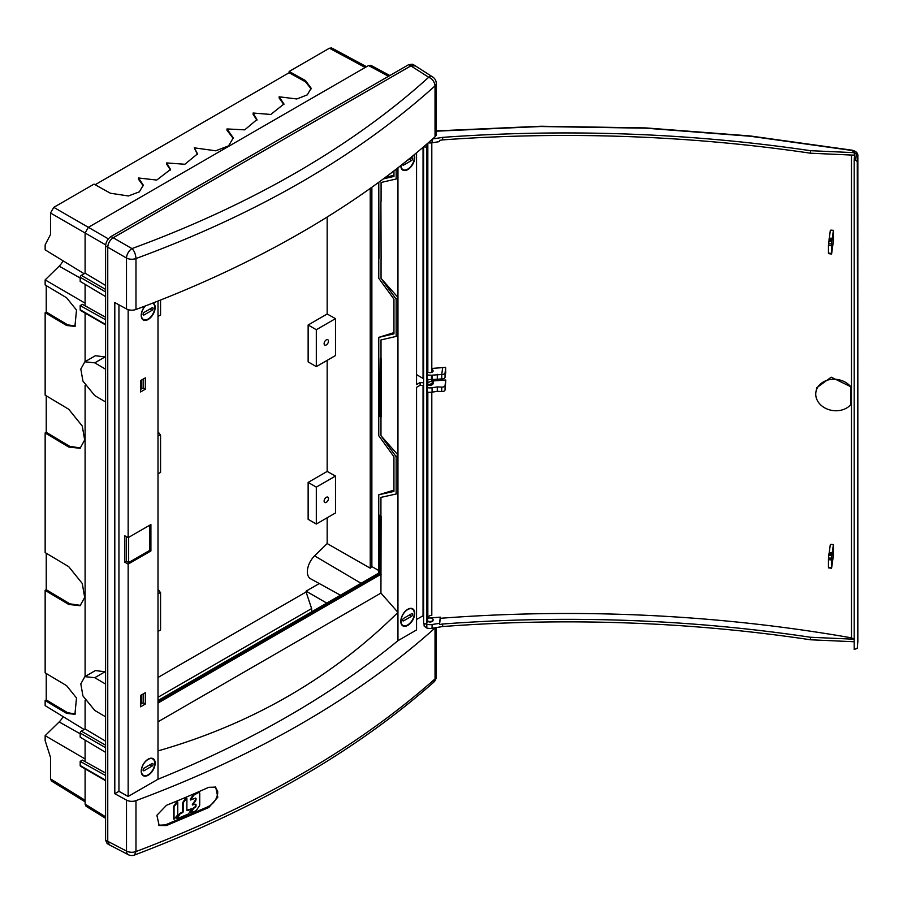 <?xml version="1.0" encoding="UTF-8"?>
<svg xmlns="http://www.w3.org/2000/svg" width="903" height="903" viewBox="0 0 903 903"><rect width="100%" height="100%" fill="white"/><g stroke="black" fill="none" stroke-linecap="round" stroke-linejoin="round"><path stroke-width="1.35" d="M316.31 329.719L316.31 366.618L308.137 361.889L308.137 324.99L316.31 329.719L335.498 318.635L327.168 313.996L308.137 324.99M324.109 343.659A3.081 1.783 -60 0 1 325.464 340.555A3.081 1.783 -60 0 1 327.834 339.731A3.081 1.783 -60 0 1 327.834 343.298A3.081 1.783 -60 0 1 324.753 345.07A3.081 1.783 -60 0 1 324.109 343.659M335.498 318.635L335.498 355.545L316.31 366.618M113.18 237.749C109.884 240.04 108.067 243.189 107.728 247.185L105.583 245.955C105.933 241.959 107.75 238.81 111.035 236.507L113.18 237.749L410.933 65.84L415.312 65.851M107.75 841.325L109.455 844.915L128.26 854.667A7.709 4.447 -62.6 0 1 126.499 851.044L107.75 841.325L107.75 247.208L107.728 841.37L105.583 840.05L107.107 843.537L109.252 844.858L107.728 841.37M109.929 845.152L109.252 844.858M308.137 482.416L308.137 519.315L316.31 524.033L316.31 487.135L308.137 482.416L327.168 471.422L327.168 360.342M316.31 524.033L335.498 512.96L335.498 476.062L316.31 487.135M328.478 498.569A3.081 1.783 120 0 0 327.834 497.158A3.081 1.783 120 0 0 324.753 498.941A3.081 1.783 120 0 0 324.753 502.497A3.081 1.783 120 0 0 327.123 501.673A3.081 1.783 120 0 0 328.478 498.569M105.583 245.955L105.583 369.203L94.77 362.848L84.837 361.81L80.818 369.045L82.941 381.1L94.77 395.593L105.583 401.948L105.583 716.801L94.77 710.447L82.941 695.953L80.818 683.898L84.837 676.652L94.77 677.701L105.583 684.056M414.714 65.422L412.502 64.226L408.709 64.644L111.035 236.507M105.583 840.05L105.583 716.801M85.096 800.284L50.512 778.894L50.512 757.369L45.15 740.663L45.15 735.652L59.18 721.937A12.168 7.032 120 0 0 63.041 716.587M84.126 729.5L45.15 705.627L45.15 700.559L66.585 713.37L74.915 714.296L76.507 697.974L66.585 685.659L45.15 672.848L45.15 590.359L68.73 604.457L80.096 605.721L84.679 597.391L82.263 583.462L68.73 566.666L45.15 552.58L45.15 432.932L46.245 432.3L69.813 446.398L80.627 447.956M75.446 713.946L67.669 712.738L46.245 699.927L45.15 700.559M46.245 699.927L46.245 673.503M80.627 605.382L69.813 603.825L46.245 589.727L45.15 590.359M46.245 589.727L46.245 553.223M46.245 395.807L46.245 432.3M46.245 285.608L46.245 312.032L45.15 312.664L45.15 395.153L68.73 409.251L82.263 426.035L84.679 439.964L80.096 448.294L68.73 447.03L45.15 432.932M63.041 260.809A12.168 7.032 -60 0 1 59.18 266.159L45.15 279.885L45.15 284.953L66.585 297.764L76.507 310.079L74.915 326.401L66.585 325.475L45.15 312.664M105.662 244.86L50.512 213.018L50.512 234.543L45.15 244.848L45.15 249.849L84.126 273.722M105.583 357.012L95.391 355.714L84.837 361.81M85.096 313.104L85.096 361.651M85.096 385.412L85.096 676.505M85.096 700.265L85.096 728.935L81.281 731.137A1.546 0.892 120 0 0 80.186 733.033L80.186 737.187L105.583 752.357M105.583 741.182L85.096 728.935M84.837 676.652L95.391 670.557L105.583 671.855M85.096 284.343L85.096 305.654L90.018 308.6M85.096 303.182L45.15 279.885M105.583 296.579L80.186 281.409L80.186 277.255A1.546 0.892 -60 0 1 81.281 275.37L85.096 273.169L85.096 232.997L88.37 227.33L368.548 65.558L388.527 76.303M389.848 75.536L370.828 65.309L368.548 65.558M105.583 816.786L85.096 804.121L86.011 806.221L105.583 818.31M85.096 804.121L85.096 768.882M105.583 773.047L82.365 760.112L80.186 761.376L80.186 765.518A1.546 0.892 120 0 0 80.502 766.229L105.583 780.711M90.018 764.378L84.916 761.534M85.096 761.432L85.096 740.121M105.583 324.933L80.502 310.451A1.546 0.892 -60 0 1 80.186 309.752L80.186 305.598L82.365 304.334L105.583 317.269M85.096 273.169L105.583 285.416M50.512 213.018L53.785 207.351L108.36 238.866M233.245 138.52L226.98 130.213L226.98 128.948L233.279 137.888L228.561 145.868L215.704 150.801L194.28 147.832L197.52 153.871L184.855 164.267L166.66 162.924L170.52 169.448L156.738 180.069L138.498 177.981L143.306 185.16L139.344 191.842L128.429 195.962L110.392 193.231L94.036 184.11L53.785 207.351M226.98 128.948L244.736 129.851L256.96 119.546L253.1 113.022L270.81 114.467L283.948 103.969L279.14 96.79L296.816 98.969L307.291 94.871L311.163 88.257L305.519 80.581L289.152 71.461L289.152 72.725L95.142 184.731M289.152 71.461L329.414 48.22L365.23 67.477M366.55 66.72L331.683 47.972L329.414 48.22M105.583 319.741L80.186 305.598M327.168 217.036L327.168 313.996M319.267 583.541L306.072 591.16L306.072 591.984L158.002 677.476M340.465 595.19L310.609 578.789A15.204 8.782 -60 0 1 314.583 555.876L327.168 543.561L327.168 517.769M143.284 185.792L138.498 179.245L138.498 177.981M170.486 170.08L166.66 164.188L166.66 162.924M197.486 154.503L194.28 147.832M253.1 113.022L253.1 114.286L256.926 120.178M279.14 96.79L279.14 98.043L283.914 104.601M289.152 72.725L305.519 81.834L311.129 88.889M46.245 312.032L67.669 324.843L75.446 326.051M85.096 758.96L45.15 735.652M50.512 778.894L51.426 780.993L85.096 801.808M105.583 775.519L80.186 761.376M306.072 591.984L311.625 608.577L311.625 611.839M311.625 608.577L158.002 697.274M371.867 187.271L371.867 566.576L378.775 570.527M378.775 520.613L378.752 513.028M378.775 198.118L378.775 205.76M335.498 476.062L327.168 471.422M370.23 188.434L370.23 568.179L327.168 543.561M370.23 568.179L371.867 566.576M326.762 603.102L306.072 591.16M158.002 700.536L378.775 573.066L378.775 514.868L381.1 516.177L380.931 593.079L397.952 612.381L397.952 454.954L396.146 456.737L396.146 493.997L397.952 492.824M380.377 358.175L380.174 416.644L381.1 417.186L381.1 358.57L380.377 358.175M380.174 416.644L381.1 417.186M393.934 490.148L378.752 494.788L393.934 491.424L393.934 456.749L378.763 435.709L378.763 337.372L393.945 333.862L393.945 299.186L378.763 278.293L378.82 200.026L379.012 258.36M393.945 332.62L378.763 337.372M379.52 416.272L378.763 415.843L379.52 416.272L378.763 357.238M423.62 385.536L420.121 385.265L416.554 387.331L416.554 629.955L397.952 640.69L397.952 612.381C331.864 677.814 251.881 723.992 158.002 750.912L158.002 631.355L160.565 630.012L160.565 592.752L158.002 593.485L158.002 473.793L160.565 472.438L160.565 435.19L158.002 435.923L158.002 473.793M158.002 631.355L158.002 593.485M380.931 516.11L380.942 497.372L396.146 493.997M396.146 456.737L380.976 435.697L397.952 454.954L397.952 335.261L396.157 336.424L396.157 299.164L397.952 297.392L397.952 335.261M158.002 589.207L160.565 592.752M396.157 336.424L381.01 339.923L381.01 358.525M380.976 417.13L380.976 435.697M378.752 514.857L378.752 494.788M141.286 703.866L141.286 695.05M380.908 201.222L381.1 259.567L380.908 201.222M396.169 169.188L396.169 178.997L397.952 177.835L397.952 297.392L381.043 278.361L396.157 299.164M397.952 167.811L397.952 177.835M158.002 301.049L158.002 435.923M160.565 300.033L160.565 315.023L158.002 316.366M381.077 201.324L381.089 182.485L396.169 178.997M158.002 431.668L160.565 435.19M381.055 259.545L381.043 278.361M393.956 170.904L393.956 176.435L383.403 178.873M385.039 177.654L393.956 175.193M378.82 200.026L378.775 182.282M141.286 380.197L141.286 389.012M215.253 786.874L217.691 791.355L217.691 793.658C216.607 799.629 213.266 804.042 207.667 806.887L165.373 824.902L158.691 825.207M166.479 825.534L165.373 824.902L166.479 825.545L159.142 825.5L156.896 815.296L166.479 805.284A997.95 576.159 0 0 0 208.774 787.292L215.704 787.111L217.815 797.18L208.774 807.519L166.479 825.545M426.701 383.132L432.198 380.727L432.198 383.335L426.701 385.762M423.62 382.827L420.121 382.488L416.554 384.554L416.554 152.799M423.62 616.106L423.044 615.744L416.554 619.492M423.044 615.744L423.044 385.491M423.044 378.47L423.044 147.313M143.159 379.113L143.159 387.929L140.541 389.441M143.159 693.967L143.159 702.782L140.541 704.295M128.26 854.667A7.709 7.709 0 0 0 134.536 855.028L135.981 851.563L135.981 800.634A7.709 4.447 180 0 1 126.499 800.114L114.805 793.714L114.805 302.55L126.499 308.95L126.499 258.032L107.75 247.208C108.1 243.212 109.918 240.063 113.202 237.76L410.899 65.885L428.699 77.263A7.709 4.447 -57.4 0 1 432.706 76.981L414.861 65.569L410.899 65.885L408.709 64.644M435.032 136.816L435.032 85.887C356.719 156.422 257.039 213.966 135.981 258.54L135.981 309.469A997.95 576.159 0 0 0 435.032 136.816A7.709 4.447 0 0 0 436.262 134.4L436.262 83.482A7.709 4.447 180 0 1 435.032 85.887C434.433 81.597 432.311 78.73 428.699 77.263A989.914 586.284 -178.7 0 1 131.951 248.585A7.709 4.222 120 0 0 126.499 258.032A7.709 4.447 0 0 0 135.981 258.54C135.631 254.115 134.287 250.797 131.951 248.585L113.202 237.76M158.002 701.766L379.847 573.687L379.847 515.511M378.775 573.066L381.1 574.421M158.002 703.053L380.931 574.342M114.805 793.714L118.948 791.321L128.158 796.457L158.002 779.221L158.002 750.912M135.981 800.634A997.95 576.159 0 0 0 435.032 627.98A7.709 4.447 0 0 0 435.28 627.743M397.952 640.69A979.439 565.481 180 0 1 158.002 779.221M380.931 593.079L158.002 721.79M126.499 800.114L126.499 851.044A7.709 4.447 -0 0 0 135.981 851.563C257.039 805.702 356.719 748.147 435.032 678.898L433.621 682.307M420.121 382.488L420.121 385.265M400.797 621.354A9.854 5.689 120 0 0 402.806 625.847A9.854 5.689 120 0 0 407.761 625.373A9.854 5.689 120 0 0 414.217 616.659A9.854 5.689 120 0 0 412.66 608.769A9.854 5.689 120 0 0 405.075 611.455A9.854 5.689 120 0 0 400.797 621.354M400.797 165.576L400.797 165.576A9.854 5.689 120 0 0 402.806 170.069A9.854 5.689 120 0 0 407.761 169.606A9.854 5.689 120 0 0 414.206 154.752M140.541 391.958L145.338 389.193L145.338 377.86L140.541 380.626L140.541 391.958M145.033 306.072A9.854 5.689 120 0 0 141.218 315.44A9.854 5.689 120 0 0 143.227 319.933A9.854 5.689 120 0 0 148.182 319.47A9.854 5.689 120 0 0 154.605 310.858A9.854 5.689 120 0 0 153.194 302.934M141.218 771.218A9.854 5.689 120 0 0 143.227 775.711A9.854 5.689 120 0 0 148.182 775.237A9.854 5.689 120 0 0 154.639 766.523A9.854 5.689 120 0 0 153.081 758.644A9.854 5.689 120 0 0 145.496 761.319A9.854 5.689 120 0 0 141.218 771.218M140.541 706.812L145.338 704.047L145.338 692.703L140.541 695.479L140.541 706.812M128.158 309.65L128.158 537.646L150.903 524.519L150.903 550.965L149.808 550.333L149.808 525.14M128.158 796.457L128.158 564.093L150.903 550.965M118.948 304.819L118.948 791.321M149.808 550.333L128.655 562.546L126.476 561.294L124.828 562.242L124.828 535.795L128.158 537.646M124.828 562.242L128.158 564.093M126.476 561.294L126.476 536.709M128.655 562.546L128.655 537.364M427.3 620.587A3.081 1.783 0 0 0 430.765 621.467A3.081 1.783 0 0 0 433.101 619.74A3.081 1.783 0 0 0 431.194 618.092A3.081 1.783 0 0 0 427.83 618.476A3.081 1.783 0 0 0 427.661 618.589M135.981 309.469A7.709 4.447 180 0 1 126.499 308.95M143.159 702.782L145.338 704.047M143.159 387.929L145.338 389.193M416.554 374.587L423.62 378.82M432.198 380.727L433.09 379.395M427.83 379.429L427.83 385.852M407.659 609.581A9.414 5.429 120 0 0 401.508 617.878A9.414 5.429 120 0 0 402.952 625.418A9.414 5.429 120 0 0 412.366 619.977A9.414 5.429 120 0 0 412.366 609.119A9.414 5.429 120 0 0 407.659 609.581M403.731 618.273A1.546 0.892 120 0 0 402.727 619.627A1.546 0.892 120 0 0 402.964 620.869A1.546 0.892 120 0 0 403.731 620.79L411.587 616.252A1.546 0.892 120 0 0 412.592 614.898A1.546 0.892 120 0 0 412.355 613.668A1.546 0.892 120 0 0 411.587 613.735L403.731 618.273M148.081 759.446A9.414 5.429 120 0 0 141.929 767.742A9.414 5.429 120 0 0 143.374 775.282A9.414 5.429 120 0 0 152.788 769.841A9.414 5.429 120 0 0 152.788 758.983A9.414 5.429 120 0 0 148.081 759.446M144.153 768.137A1.546 0.892 120 0 0 143.148 769.503A1.546 0.892 120 0 0 143.385 770.733A1.546 0.892 120 0 0 144.153 770.654L152.009 766.128A1.546 0.892 120 0 0 153.013 764.762A1.546 0.892 120 0 0 152.776 763.532A1.546 0.892 120 0 0 152.009 763.599L144.153 768.137M401 165.407A9.414 5.429 120 0 0 402.952 169.64A9.414 5.429 120 0 0 411.328 165.78A9.414 5.429 120 0 0 413.834 155.068M402.67 164.098A1.546 0.892 120 0 0 402.964 165.091A1.546 0.892 120 0 0 403.731 165.012L411.587 160.486A1.546 0.892 120 0 0 412.592 159.12A1.546 0.892 120 0 0 412.355 157.89A1.546 0.892 120 0 0 411.587 157.969L407.106 160.553M145.315 305.959A9.414 5.429 120 0 0 143.374 319.504A9.414 5.429 120 0 0 152.788 314.075A9.414 5.429 120 0 0 152.788 303.205A9.414 5.429 120 0 0 152.652 303.137L152.788 303.205M144.153 312.359A1.546 0.892 120 0 0 143.148 313.725A1.546 0.892 120 0 0 143.385 314.955A1.546 0.892 120 0 0 144.153 314.887L152.009 310.35A1.546 0.892 120 0 0 153.013 308.984A1.546 0.892 120 0 0 152.776 307.754A1.546 0.892 120 0 0 152.009 307.833L144.153 312.359M431.803 372.318L431.803 368.447L432.063 372.194M445.71 368.018L445.055 372.837A3.081 1.783 180 0 1 441.736 374.474L442.673 367.577A987.792 570.29 0 0 1 445.597 367.363L445.71 372.476L445.055 377.285L445.055 372.837M432.063 369.53A3.081 1.783 0 0 1 433.101 370.862A3.081 1.783 0 0 1 431.047 372.544A3.081 1.783 0 0 1 427.616 371.991L427.074 374.971L431.465 375.242A7.709 4.447 0 0 0 432.074 375.151L441.736 374.519L441.736 378.921A3.081 1.783 0 0 0 445.055 377.285M441.736 378.921L432.074 379.565A7.709 4.447 0 0 1 431.465 379.644L427.074 379.395L427.074 374.971M442.662 367.623A987.792 570.29 0 0 0 431.803 368.447L431.803 142.843M431.465 375.242L431.465 379.644M829.18 238.606L832.273 238.482L833.39 230.333A994.925 566.723 -6.1 0 0 831.313 230.152L830.331 230.231L828.457 245.424L831.516 245.718L831.607 243.844L828.536 243.878M833.39 230.333L833.39 241.045L831.607 253.946L831.516 245.718M829.067 238.979L832.148 238.889L829.112 238.753M828.785 241.27L831.855 241.236L832.013 239.871L828.931 239.961M831.516 253.382L828.457 253.088L831.539 253.935M831.855 241.236L831.607 243.844M832.148 238.889L832.013 239.871M828.457 253.088L828.457 245.424M437.289 374.316L437.289 378.729M832.273 563.675L833.39 555.266L833.39 544.554L831.607 558.054L831.561 568.258L832.273 563.675M832.273 552.704L829.18 552.828L832.318 552.433M832.148 553.11L829.067 553.2L832.194 552.85M831.855 555.458L828.785 555.492L828.931 554.171L832.013 554.092M831.539 568.156L828.457 567.31L831.516 567.603M831.516 559.939L828.457 559.646L828.536 558.099L831.607 558.054M828.457 559.646L828.457 567.31M828.785 555.492L828.536 558.099M829.067 553.2L828.931 554.171M833.39 544.554A994.925 566.723 173.9 0 0 831.313 544.374L830.331 544.453L829.247 552.523M445.055 389.927A3.081 1.783 180 0 1 441.736 391.563L441.736 387.116A3.081 1.783 0 0 0 445.055 385.479L445.055 389.927L445.8 379.994L445.055 385.479M427.074 387.579L427.074 391.981A7.709 4.447 0 0 0 432.074 392.162L437.289 391.315L437.289 386.913L432.074 387.748A7.709 4.447 0 0 1 427.074 387.579L427.39 385.818M437.289 391.315L441.736 391.518M432.639 138.96L442.651 137.369A977.723 557.523 180 0 1 810.476 150.688L854.283 152.663A4.628 2.641 180 0 1 854.769 153.837A4.628 2.641 180 0 1 854.757 153.973L854.193 160.158L855.739 160.226L856.304 154.007L851.913 150.462L750.235 136.24L645.882 128.192L540.626 126.522L436.262 131.183M428.225 142.843A7.709 4.447 0 0 0 432.074 142.798L439.49 141.602L439.49 140.394L442.651 139.897L442.651 137.369M442.651 139.897A977.723 557.523 180 0 1 810.476 153.205L810.476 150.688M439.659 140.36L439.49 141.602M427.356 143.6L426.701 147.223L423.676 146.771M857.827 642.101L857.274 161.558L855.739 160.226M856.304 154.007L857.839 155.327L857.839 641.92L857.85 155.09L857.274 161.558M424.117 623.781L424.117 626.05L426.814 628.025A7.709 4.504 -0 0 0 432.074 628.262L442.651 626.547A977.723 571.407 180 0 1 810.476 639.775L854.193 641.751M425.099 623.826L426.814 624.278A7.709 4.447 0 0 0 432.074 624.515L439.49 623.318L439.49 624.537L442.651 624.018L442.651 626.547M442.651 624.018A977.723 571.407 180 0 1 810.476 637.258L810.476 639.775M433.101 619.74L433.101 620.226A3.081 1.783 180 0 1 430.878 621.93A3.081 1.783 180 0 1 427.412 621.185L427.187 621.208M429.918 617.957A987.792 570.29 0 0 1 440.325 617.155L439.49 623.318M429.252 618.013A987.792 570.29 0 0 0 427.74 618.137M431.803 392.195L431.803 615.293A4.628 2.675 0 0 0 427.83 617.663L426.701 623.894L423.62 623.759L423.62 147.076M854.193 160.158L854.193 649.438L857.274 648.399L857.839 641.457M426.701 623.894L426.701 147.223M439.49 624.537L440.325 618.295A987.747 577.265 180 0 1 851.473 637.845L854.193 639.132M440.325 617.155L440.325 618.295M810.476 153.205L854.283 155.181L854.283 152.663M441.736 387.116L437.289 386.913M810.476 637.258L854.193 639.222M850.728 386.71A19.279 15.69 -172.3 0 0 830.67 379.463A19.279 15.69 -172.3 0 0 815.985 391.665A19.279 15.69 -172.3 0 0 827.769 409.273A19.279 15.69 -172.3 0 0 850.728 404.713L850.728 386.71L831.2 377.183L816.752 387.748L815.985 391.665M445.8 379.994A987.792 570.29 0 0 0 433.101 380.942M429.049 385.152A3.081 1.783 0 0 0 433.101 383.459L433.101 379.452M188.987 813.197L191.684 808.975L187.621 810.567A0.926 0.61 -51.4 0 1 186.876 810.138L186.898 798.241L183.715 802.067A2.303 1.513 128.6 0 0 183.174 803.614L183.151 811.695A0.926 0.61 -51.4 0 1 182.406 812.756L181.006 813.343A2.303 1.513 128.6 0 0 179.686 814.45L177.214 818.682L187.666 814.303A2.303 1.513 128.6 0 0 188.987 813.197M191.289 808.828L187.158 810.205A0.926 0.61 -51.4 0 1 186.887 810.273M176.92 818.457L176.559 817.904L179.234 814.088A2.303 1.513 128.6 0 1 180.544 812.982L181.943 812.395A0.926 0.61 -51.4 0 0 182.699 811.334L182.711 803.252A2.303 1.513 128.6 0 1 183.264 801.695L185.939 797.891L186.673 798.049M199.01 792.868A0.926 0.61 -51.4 0 1 199.755 793.297L199.721 804.708A2.303 1.513 -51.4 0 1 199.179 806.266L196.538 810.025A2.303 1.513 -51.4 0 1 195.217 811.131L190.905 812.835L193.603 808.603A2.303 1.513 -51.4 0 1 194.913 807.508L195.251 807.361A0.926 0.61 128.6 0 0 195.996 806.3L196.007 804.754A0.926 0.61 128.6 0 0 195.262 804.313L192.779 804.844L195.466 801.017A2.303 1.513 128.6 0 0 196.019 799.46L196.019 798.624A0.926 0.61 128.6 0 0 195.274 798.184L190.668 800.002L193.366 795.78A2.303 1.513 -51.4 0 1 194.687 794.674L198.558 792.507A0.926 0.61 -51.4 0 1 199.281 792.8M190.838 812.61L190.465 812.057L193.14 808.241A2.303 1.513 -51.4 0 1 194.461 807.147L194.8 807A0.926 0.61 128.6 0 0 195.545 805.939L195.545 804.392A0.926 0.61 128.6 0 0 195.533 804.257M192.7 805.036L192.328 804.483L195.014 800.656A2.303 1.513 128.6 0 0 195.567 799.099L195.567 798.252A0.926 0.61 128.6 0 0 195.556 798.117M190.612 799.787L190.24 799.234L192.915 795.419A2.303 1.513 -51.4 0 1 194.235 794.313L198.558 792.507M177.202 815.488A2.303 1.513 128.6 0 0 177.756 813.942L177.778 802.078L174.595 805.894A2.303 1.513 128.6 0 0 174.042 807.451L174.019 819.303L177.202 815.488M177.541 801.887L176.819 801.717L174.144 805.532A2.303 1.513 128.6 0 0 173.59 807.09L173.805 819.134M105.583 401.948L105.583 369.203M80.186 278.022L59.18 266.159M81.281 275.37L105.583 289.4M105.583 291.917L80.186 277.255M80.186 309.752L105.583 324.414M94.77 362.848L105.245 356.809M69.813 446.398L68.73 447.03M67.669 324.843L66.585 325.475M80.186 733.8L59.18 721.937M105.583 780.181L80.186 765.518M105.583 745.178L81.281 731.137M80.186 733.033L105.583 747.695M94.77 677.701L105.245 671.651M69.813 603.825L68.73 604.457M67.669 712.738L66.585 713.37M305.519 81.834L305.519 80.581M361.076 583.293L314.583 555.876M208.774 807.519L207.667 806.887M436.262 627.585L436.262 676.494A7.709 4.447 180 0 1 435.032 678.898L435.032 627.98M402.636 620.158L403.731 620.79M409.398 614.999L411.587 616.252M143.058 770.022L144.153 770.654M149.819 764.864L152.009 766.128M402.636 164.391L403.731 165.012M409.398 159.221L411.587 160.486M143.058 314.255L144.153 314.887M149.819 309.086L152.009 310.35M432.074 375.151L432.074 379.565M832.318 238.211L829.247 238.302M432.074 392.162L432.074 387.748M432.074 142.798L432.074 139.457M426.814 624.278L426.814 628.025M432.074 624.515L432.074 628.262M427.83 617.663L427.83 392.139M427.83 372.126L427.83 143.182M851.473 637.845L851.473 155.056M134.536 855.028C255.402 809.246 355.116 751.657 433.666 682.262A7.709 7.709 0 0 0 436.262 676.494M436.262 83.482A7.709 7.709 0 0 0 432.706 76.981M401.587 624.628L402.952 625.418M411 608.329L412.366 609.119M142.019 774.492L143.374 775.282M151.422 758.193L152.788 758.983M401.587 168.85L402.952 169.64M142.019 318.714L143.374 319.504M828.502 253.63L831.561 254.036M828.502 567.852L831.561 568.258M436.262 130.901L540.987 126.239L646.006 127.921L750.122 135.947L852.184 150.203C855.818 151.128 857.703 152.788 857.85 155.158L857.85 155.158"/></g></svg>
